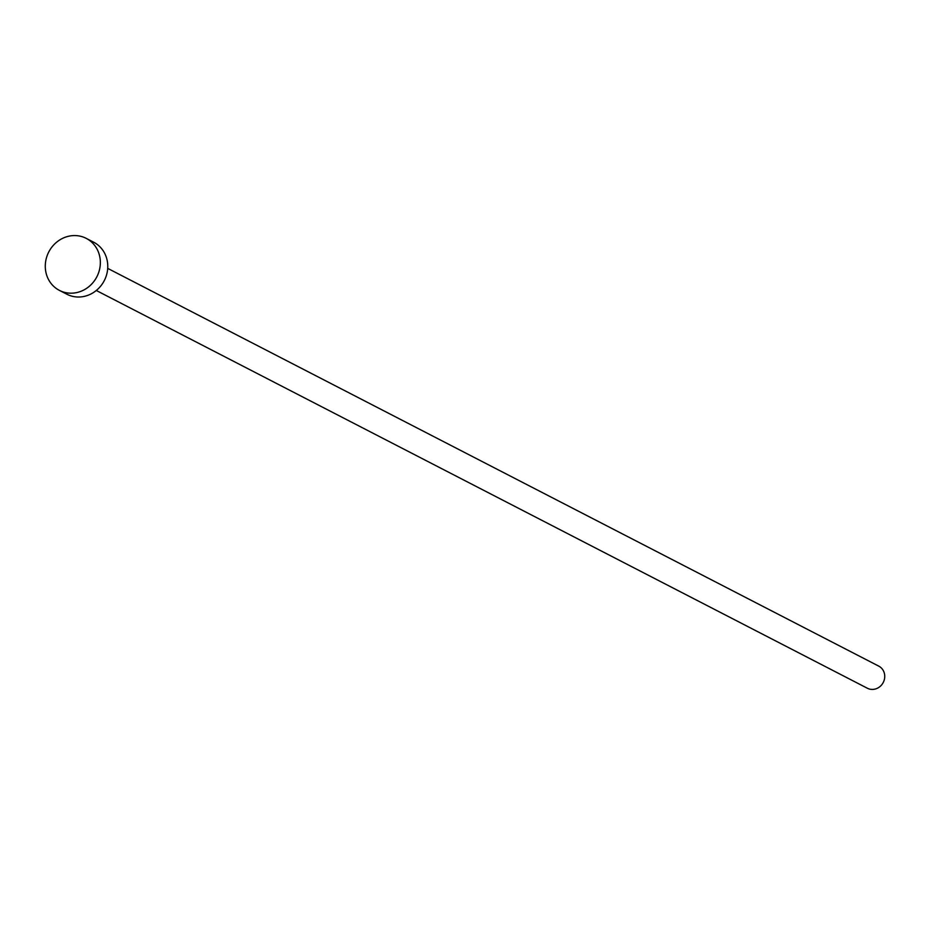 <?xml version="1.0" encoding="UTF-8"?>
<svg xmlns="http://www.w3.org/2000/svg" width="925" height="925" viewBox="0 0 925 925"><rect width="100%" height="100%" fill="white"/><g stroke="black" fill="none" stroke-linecap="round" stroke-linejoin="round"><path stroke-width="1.39" d="M107.705 268.377L878.75 666.127A12.441 11.493 117.3 0 1 884.335 679.644A12.441 11.493 117.3 0 1 872.772 689.414A12.441 11.493 117.3 0 1 867.349 688.235L96.304 290.485M86.233 238.373L93.656 242.2A29.265 27.056 117.3 0 1 106.803 273.997A29.265 27.056 117.3 0 1 79.596 296.994A29.265 27.056 117.3 0 1 66.831 294.208L59.397 290.381A29.265 27.056 117.3 0 1 46.25 258.584A29.265 27.056 117.3 0 1 73.468 235.586A29.265 27.056 117.3 0 1 86.233 238.373A29.265 27.056 117.3 0 1 99.38 270.169A29.265 27.056 117.3 0 1 72.162 293.167A29.265 27.056 117.3 0 1 59.397 290.381"/></g></svg>
